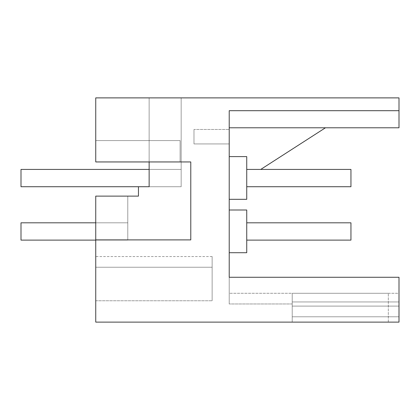<?xml version="1.0" encoding="UTF-8"?>
<svg xmlns="http://www.w3.org/2000/svg" width="420" height="420" viewBox="0 0 420 420"><rect width="100%" height="100%" fill="white"/><g stroke="black" fill="none" stroke-linecap="round" stroke-linejoin="round"><path stroke-width="0.32" stroke-dasharray="2.1 1.58" d="M149.137 186.722L149.137 97.881L149.137 186.722L181.167 186.722L138.458 186.722L181.167 186.722L138.458 186.722L181.167 186.722L138.458 186.722L149.137 186.722L149.137 140.595L180.101 140.595L149.137 140.595L180.101 140.595L149.137 140.595L180.101 140.595L149.137 140.595L149.137 186.722L149.137 97.881L149.137 140.595L95.744 140.595L149.137 140.595L149.137 186.722L181.167 186.722L181.167 97.881L181.167 186.722L181.167 97.881L181.167 186.722L181.167 97.881L181.167 186.722L181.167 97.881L181.167 186.722L138.458 186.722L181.167 186.722L138.458 186.722L149.137 186.722L149.137 97.881L149.137 186.722L149.137 97.881L149.137 140.595L95.744 140.595L149.137 140.595L149.137 186.722L181.167 186.722L138.458 186.722L181.167 186.722L138.458 186.722L149.137 186.722L149.137 97.881L149.137 186.722L149.137 97.881L149.137 186.722L181.167 186.722L181.167 97.881L181.167 186.722L138.458 186.722L181.167 186.722L149.137 186.722L149.137 97.881L149.137 186.722L138.458 186.722L149.137 186.722L149.137 97.881L149.137 140.595L95.744 140.595L95.744 97.881L95.744 140.595L95.744 97.881L95.744 140.595L95.744 97.881L95.744 140.595L149.137 140.595L149.137 186.722L149.137 97.881L149.137 140.595L180.101 140.595L180.101 161.947L190.78 161.947L190.78 239.899L95.744 239.899L190.78 239.899L95.744 239.899L190.78 239.899L190.78 161.947L95.744 161.947L149.137 161.947L95.744 161.947L95.744 97.881L95.744 161.947L95.744 97.881L95.744 140.595L149.137 140.595L149.137 97.881L95.744 97.881L181.167 97.881L95.744 97.881L181.167 97.881L95.744 97.881L181.167 97.881L95.744 97.881L181.167 97.881L95.744 97.881L149.137 97.881L149.137 161.947L190.78 161.947L190.78 239.899L95.744 239.899L190.78 239.899L95.744 239.899L95.744 322.119L399 322.119L292.22 322.119L292.22 316.78L399 316.78L399 306.101L399 316.78L292.22 316.78L399 316.78L399 322.119L292.22 322.119L292.22 316.78L399 316.78L399 322.119L399 277.274L399 322.119L399 277.274L399 293.286L399 277.274L229.22 277.274L229.22 303.965L229.22 277.274L229.22 303.965L229.22 277.274L229.22 303.965L229.22 277.274L229.22 303.965L229.22 277.274L229.22 293.286L229.22 277.274L399 277.274L229.22 277.274L229.22 110.696L399 110.696L399 97.881L95.744 97.881L95.744 140.595L180.101 140.595L180.101 161.947L190.78 161.947L190.78 239.899L95.744 239.899L95.744 196.119L138.458 196.119L95.744 196.119L127.78 196.119L95.744 196.119L95.744 240.114L127.78 240.114L95.744 240.114L127.78 240.114L127.78 222.815L21 222.815L127.78 222.815L21 222.815L21 240.114L21 222.815L127.78 222.815L21 222.815L21 240.114L21 222.815L127.78 222.815L21 222.815L21 240.114L21 222.815L127.78 222.815L21 222.815L21 240.114L21 222.815L21 240.114L127.78 240.114L127.78 222.815L95.744 222.815M149.137 161.947L190.78 161.947L190.78 239.899L190.78 161.947L190.78 239.899L190.78 161.947L190.78 239.899L95.744 239.899L95.744 196.119L138.458 196.119L138.458 186.722L138.458 196.119L138.458 186.722L138.458 196.119L95.744 196.119L95.744 240.114L127.78 240.114L21 240.114L95.744 240.114L21 240.114L95.744 240.114L21 240.114L95.744 240.114L21 240.114L95.744 240.114L95.744 196.119L95.744 240.114L95.744 196.119L95.744 240.114L95.744 196.119L95.744 240.114L95.744 196.119L95.744 240.114L127.78 240.114L95.744 240.114M95.744 239.899L95.744 196.119L95.744 239.899L95.744 196.119L95.744 239.899L95.744 196.119L95.744 239.899L190.78 239.899L190.78 161.947L180.101 161.947L190.78 161.947L180.101 161.947L190.78 161.947L180.101 161.947L180.101 140.595L180.101 161.947L180.101 140.595L180.101 161.947L180.101 140.595L180.101 161.947L190.78 161.947L190.78 239.899L95.744 239.899L95.744 196.119L127.78 196.119L127.78 240.114L127.78 196.119L95.744 196.119L138.458 196.119L138.458 186.722L138.458 196.119L95.744 196.119L127.78 196.119L127.78 240.114L127.78 196.119L95.744 196.119L138.458 196.119L138.458 186.722L138.458 196.119L95.744 196.119L127.78 196.119L127.78 240.114L127.78 196.119L95.744 196.119L138.458 196.119L138.458 186.722L21 186.722L21 169.423L181.167 169.423L21 169.423L21 186.722L21 169.423L181.167 169.423L21 169.423L21 186.722L21 169.423L181.167 169.423L21 169.423L21 186.722L21 169.423L181.167 169.423L21 169.423L21 186.722L21 169.423L149.137 169.423M95.744 300.762L95.744 256.557L95.744 267.236L95.744 256.557L95.744 267.236L95.744 256.557L95.744 267.236L95.744 256.557L95.744 267.236L95.744 256.557L95.744 267.236L212.137 267.236L212.137 256.557L212.137 267.236L95.744 267.236L212.137 267.236L212.137 256.557L212.137 267.236L95.744 267.236L212.137 267.236L212.137 256.557L212.137 267.236L95.744 267.236L212.137 267.236L212.137 256.557L212.137 267.236L95.744 267.236L212.137 267.236L212.137 256.557L212.137 267.236L95.744 267.236L212.137 267.236L212.137 300.762L212.137 267.236L212.137 300.762L212.137 267.236L95.744 267.236L212.137 267.236L212.137 300.762L212.137 267.236L95.744 267.236L212.137 267.236L95.744 267.236L212.137 267.236L212.137 300.762L212.137 267.236L95.744 267.236L212.137 267.236L212.137 300.762L212.137 267.236L95.744 267.236L95.744 300.762L95.744 267.236L95.744 300.762L95.744 267.236L95.744 300.762L95.744 267.236L95.744 300.762L95.744 267.236L95.744 300.762L212.137 300.762L95.744 300.762M127.78 196.119L127.78 240.114L127.78 196.119L95.744 196.119L127.78 196.119L127.78 240.114L127.78 196.119M399 322.119L292.22 322.119L388.322 322.119L292.22 322.119L388.322 322.119L292.22 322.119L388.322 322.119L292.22 322.119L388.322 322.119L292.22 322.119L292.22 293.286L388.322 293.286L292.22 293.286L388.322 293.286L292.22 293.286L388.322 293.286L292.22 293.286L388.322 293.286L292.22 293.286L292.22 322.119L292.22 293.286L292.22 322.119L292.22 293.286L292.22 322.119L292.22 293.286L292.22 322.119L399 322.119M229.22 199.322L246.734 199.322L229.22 199.322L246.734 199.322L229.22 199.322L246.734 199.322L229.22 199.322L246.734 199.322L229.22 199.322L246.734 199.322L246.734 156.613L246.734 199.322L246.734 156.613L246.734 199.322L246.734 156.613L246.734 199.322L246.734 156.613L246.734 199.322L246.734 156.613L229.22 156.613L229.22 199.322L229.22 156.613L229.22 199.322L229.22 156.613L229.22 199.322L229.22 156.613L229.22 199.322L229.22 156.613L229.22 199.322L229.22 156.613L246.734 156.613L229.22 156.613L246.734 156.613L229.22 156.613L246.734 156.613L229.22 156.613L246.734 156.613L229.22 156.613L229.22 189.714L229.22 110.696L229.22 127.78L229.22 110.696L229.22 127.78L229.22 110.696L229.22 127.78L229.22 110.696L229.22 127.78L229.22 110.696L229.22 127.78L229.22 110.696L399 110.696L229.22 110.696L399 110.696L399 127.78L399 110.696L399 127.78L399 110.696L399 127.78L399 110.696L399 127.78L399 110.696L399 127.78L229.22 127.78L229.22 110.696L399 110.696L229.22 110.696L399 110.696L229.22 110.696L229.22 189.714L229.22 110.696L229.22 189.714L229.22 110.696L229.22 189.714L229.22 110.696L399 110.696M246.734 186.722L350.947 186.722L350.947 169.423L350.947 186.722L246.734 186.722L350.947 186.722L350.947 169.423L350.947 186.722L246.734 186.722L350.947 186.722L350.947 169.423L350.947 186.722L246.734 186.722L350.947 186.722L350.947 169.423L350.947 186.722L246.734 186.722L246.734 169.423L246.734 186.722L246.734 169.423L246.734 186.722L246.734 169.423L246.734 186.722L246.734 169.423L246.734 186.722L246.734 169.423L246.734 186.722L350.947 186.722L350.947 169.423L246.734 169.423M229.22 143.929L229.22 129.465L229.22 143.929L193.982 143.929L193.982 129.465L193.982 143.929L229.22 143.929L193.982 143.929L193.982 129.465L193.982 143.929L229.22 143.929L193.982 143.929L193.982 129.465L193.982 143.929L229.22 143.929L193.982 143.929L193.982 129.465L193.982 143.929L229.22 143.929L193.982 143.929L229.22 143.929L229.22 129.465L229.22 143.929L229.22 129.465L229.22 143.929L229.22 129.465L229.22 143.929L229.22 129.465L229.22 143.929L229.22 129.465L193.982 129.465L193.982 143.929L193.982 129.465L229.22 129.465M229.22 293.286L229.22 303.965L229.22 293.286L399 293.286L399 301.954L399 293.286L399 301.954L399 293.286L399 301.954L292.22 301.954L399 301.954L292.22 301.954L399 301.954L292.22 301.954L399 301.954L292.22 301.954L399 301.954L292.22 301.954L399 301.954L399 306.101L399 277.274L399 293.286L229.22 293.286M229.22 252.714L246.734 252.714L229.22 252.714L246.734 252.714L229.22 252.714L246.734 252.714L229.22 252.714L246.734 252.714L229.22 252.714L229.22 210L229.22 252.714L229.22 210L229.22 252.714L229.22 210L229.22 252.714L229.22 210L229.22 252.714L229.22 210L229.22 252.714L246.734 252.714L246.734 210L246.734 252.714L246.734 210L246.734 252.714L246.734 210L246.734 252.714L246.734 210L246.734 252.714L246.734 210L229.22 210M246.734 240.114L350.947 240.114L350.947 222.815L350.947 240.114L246.734 240.114L350.947 240.114L350.947 222.815L350.947 240.114L246.734 240.114L350.947 240.114L350.947 222.815L350.947 240.114L246.734 240.114L350.947 240.114L350.947 222.815L350.947 240.114L246.734 240.114L246.734 222.815L246.734 240.114L246.734 222.815L246.734 240.114L246.734 222.815L246.734 240.114L246.734 222.815L246.734 240.114L246.734 222.815L246.734 240.114L350.947 240.114L350.947 222.815L246.734 222.815M399 316.78L399 306.101L292.22 306.101L292.22 322.119L292.22 306.101L292.22 316.78L292.22 306.101L399 306.101L292.22 306.101L399 306.101L292.22 306.101L399 306.101L292.22 306.101L399 306.101L292.22 306.101L399 306.101L399 316.78L292.22 316.78L399 316.78L399 306.101L399 316.78L292.22 316.78L399 316.78L399 306.101L399 316.78L292.22 316.78L399 316.78M399 277.274L399 293.286L399 277.274L229.22 277.274L399 277.274M388.322 322.119L388.322 293.286L388.322 322.119M181.167 186.722L181.167 169.423L181.167 186.722M292.22 303.965L229.22 303.965L292.22 303.965M260.747 169.423L325.469 127.78M138.458 186.722L21 186.722L138.458 186.722M212.137 256.557L95.744 256.557M229.22 127.78L399 127.78"/><path stroke-width="0.63" d="M95.744 239.899L95.744 322.119L399 322.119L399 277.274L229.22 277.274L229.22 110.696L399 110.696L399 97.881L95.744 97.881L95.744 161.947L190.78 161.947L190.78 239.899L95.744 239.899L95.744 196.119L138.458 196.119L138.458 186.722L149.137 186.722L21 186.722L21 169.423L149.137 169.423M149.137 161.947L149.137 186.722M229.22 199.322L246.734 199.322L246.734 156.613L229.22 156.613L229.22 143.929M229.22 129.465L229.22 127.78L399 127.78L399 110.696M229.22 210L246.734 210L246.734 252.714L229.22 252.714M260.747 169.423L325.469 127.78M246.734 186.722L350.947 186.722L350.947 169.423L246.734 169.423M246.734 240.114L350.947 240.114L350.947 222.815L246.734 222.815M95.744 222.815L21 222.815L21 240.114L95.744 240.114"/></g></svg>
